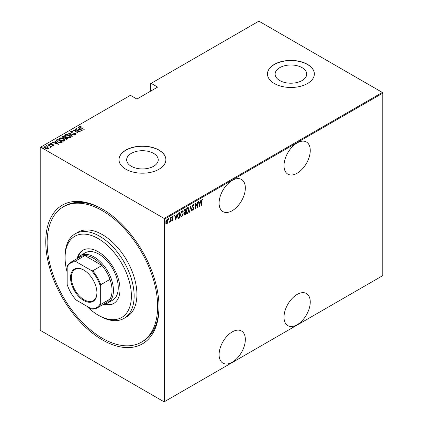 <?xml version="1.0" encoding="UTF-8"?>
<svg xmlns="http://www.w3.org/2000/svg" width="423" height="423" viewBox="0 0 423 423"><rect width="100%" height="100%" fill="white"/><g stroke="black" fill="none" stroke-linecap="round" stroke-linejoin="round"><path stroke-width="0.63" d="M102.387 209.11L102.382 209.105A80.084 46.239 60 0 1 102.387 209.105A80.084 46.239 60 0 1 159.016 307.193A80.084 46.239 60 0 1 102.382 339.891A80.084 46.239 60 0 1 45.753 241.803A80.084 46.239 60 0 1 102.382 209.105M141.451 342.165A78.133 45.113 60 0 1 99.04 336.248A78.133 45.113 60 0 1 50.723 267.288A78.133 45.113 60 0 1 63.318 206.831A78.133 45.113 60 0 1 105.729 212.748A78.133 45.113 60 0 1 154.046 281.707A78.133 45.113 60 0 1 141.451 342.165L142.831 341.366A78.133 45.113 -120 0 0 159.011 306.389M297.136 142.921A18.559 10.712 120 0 0 285.012 159.27A18.559 10.712 120 0 0 287.857 174.139A18.559 10.712 120 0 0 297.136 173.224A18.559 10.712 120 0 0 309.261 156.87A18.559 10.712 120 0 0 306.416 142.001A18.559 10.712 120 0 0 297.136 142.921M297.136 294.434A18.559 10.712 120 0 0 285.012 310.789A18.559 10.712 120 0 0 287.857 325.657A18.559 10.712 120 0 0 297.136 324.737A18.559 10.712 120 0 0 309.261 308.383A18.559 10.712 120 0 0 306.416 293.514A18.559 10.712 120 0 0 297.136 294.434M232.216 180.399A18.559 10.712 120 0 0 220.097 196.753A18.559 10.712 120 0 0 222.942 211.622A18.559 10.712 120 0 0 232.216 210.702A18.559 10.712 120 0 0 244.341 194.347A18.559 10.712 120 0 0 241.496 179.479A18.559 10.712 120 0 0 232.216 180.399M232.216 331.912A18.559 10.712 120 0 0 220.097 348.266A18.559 10.712 120 0 0 222.942 363.135A18.559 10.712 120 0 0 232.216 362.215A18.559 10.712 120 0 0 244.341 345.866A18.559 10.712 120 0 0 241.496 330.998A18.559 10.712 120 0 0 232.216 331.912M131.273 166.271A15.794 9.116 0 0 0 148.484 168.248A15.794 9.116 0 0 0 158.234 159.825A15.794 9.116 0 0 0 153.607 153.38A15.794 9.116 0 0 0 136.396 151.402A15.794 9.116 0 0 0 126.646 159.825A15.794 9.116 0 0 0 131.273 166.271M279.751 80.55A15.794 9.116 0 0 0 296.962 82.522A15.794 9.116 0 0 0 306.712 74.099A15.794 9.116 0 0 0 302.085 67.654A15.794 9.116 0 0 0 284.875 65.676A15.794 9.116 0 0 0 275.13 74.099A15.794 9.116 0 0 0 279.751 80.55M274.347 83.511A23.439 13.531 0 0 0 299.891 86.445A23.439 13.531 0 0 0 314.358 73.94A23.439 13.531 0 0 0 307.495 64.37A23.439 13.531 0 0 0 281.951 61.435A23.439 13.531 0 0 0 267.479 73.94A23.439 13.531 0 0 0 274.347 83.511M314.358 74.02A23.439 13.531 0 0 0 307.495 64.529A23.439 13.531 0 0 0 282.014 61.584A23.439 13.531 0 0 0 267.479 74.02M125.864 169.237A23.439 13.531 0 0 0 151.408 172.166A23.439 13.531 0 0 0 165.879 159.667A23.439 13.531 0 0 0 159.016 150.096A23.439 13.531 0 0 0 133.467 147.162A23.439 13.531 0 0 0 119 159.667A23.439 13.531 0 0 0 125.864 169.237M165.879 159.746A23.439 13.531 0 0 0 159.016 150.255A23.439 13.531 0 0 0 133.531 147.304A23.439 13.531 0 0 0 119 159.746M164.536 401.612L164.124 401.85L40.645 330.559L40.227 329.84L40.227 147.384L40.645 147.146L164.124 218.437L382.355 92.441L382.773 93.16L382.773 275.616L164.536 401.612L164.536 219.156L164.124 218.437M167.778 222.672L166.953 223.825L166.133 223.624L165.842 222.345L166.953 219.6L167.534 219.553L168.074 221.055L167.545 222.54M170.363 217.702L170.363 221.784L170.115 221.927L170.115 221.324L169.311 222.324L170.067 220.647L170.363 217.702M172.462 220.134L172.14 220.515L172.415 220.674L171.854 220.415L172.721 219.447L171.854 217.951L172.478 216.412L173.092 216.613L172.922 217.089L172.489 216.909L172.098 217.787L172.97 219.283L172.415 220.674L171.854 220.415M172.029 219.965L172.42 220.166M172.647 219.119L171.955 218.527M172.478 216.412L173.092 216.613L172.817 216.449L172.669 216.862M172.922 217.089L172.124 216.814M171.823 217.628L172.97 219.283M179.511 217.433L178.02 218.347L178.294 218.506L177.427 216.343C177.311 214.947 177.803 213.758 178.897 212.78L179.786 212.267L179.786 217.845L178.072 218.432M184.042 212.452L184.38 212.621L183.815 211.526L184.719 209.417L185.486 208.973L185.486 214.556L184.386 214.974L184.164 212.558M190.694 205.969L191.931 210.834L191.661 210.992L190.662 207.064L189.393 212.304L190.694 205.969M197.451 202.067L197.694 207.508L195.775 204.214L195.526 208.761L195.526 203.177L197.451 206.456L197.451 202.067M201.602 201.538L201.353 205.393L201.353 201.628L202.025 199.281L202.717 199.529L202.564 200.042L202.004 199.868L201.602 201.538L201.353 201.396M202.025 199.281L202.717 199.529L202.443 199.365L202.294 199.868M202.564 200.042L202.004 199.868M382.773 93.16L164.536 219.156M199.619 206.398L198.318 201.565L198.588 201.411L198.984 202.971L200.19 202.273L200.856 200.1L199.534 206.35M193.115 204.425L193.977 205.15L193.734 205.573L193.11 205.002L192.555 206.271L193.792 208.602L193.105 210.3L192.365 209.782L192.597 209.306L193.137 209.708L193.544 208.766L192.306 206.403L193.115 204.425L193.538 204.404M193.459 205.409L193.105 204.838L192.613 205.049M193.269 209.602L192.83 210.141L193.105 210.3L192.74 210.316M192.597 209.306L193.137 209.708M189.018 209.702L187.553 213.509L186.776 213.562L186.046 211.447L187.526 207.651L188.283 207.598L188.764 209.554M183.318 212.991L181.848 216.798L181.076 216.856L180.341 214.736L181.827 210.945L182.583 210.892L183.064 212.843M175.878 220.103L174.577 215.27L174.847 215.117L175.244 216.676L176.454 215.979L177.121 213.805L175.799 220.055M170.77 217.078L171.294 217.559L171.045 218.168L171.045 217.237M168.476 218.405L168.999 218.887L168.751 219.495L168.751 218.564M164.759 220.552L165.282 221.033L165.033 221.641L165.033 220.711M382.355 92.441L258.876 21.15L150.725 83.59L150.725 91.088M47.593 147.077L48.55 148.288L48.312 148.785L46.911 148.917L45.361 148.367L44.325 147.151L44.653 146.67L47.593 147.077L48.634 148.304M50.522 147.32L50.226 146.295L47.878 144.883L51.659 146.776L50.892 146.622L50.913 147.283L50.549 147.352L50.311 147.056L50.623 146.839L50.522 147.326L50.226 146.617M50.913 147.601L50.913 147.283M53.769 145.634L52.706 145.665L52.579 145.39L53.346 145.375L53.166 144.93L50.575 144.433L50.178 143.482L51.268 143.402L51.426 143.693L50.623 143.73L50.802 144.28L52.753 144.518L53.398 144.777L53.769 145.634L53.938 145.385M53.287 145.724L53.166 144.93M49.993 143.762L50.178 143.482L50.178 143.799L51.268 143.725M50.623 143.73L50.802 144.55M56.656 139.812L57.549 139.299L62.382 142.091L60.716 142.852L57.549 142.022L56.106 140.473L57.549 139.299M63.249 136.01L68.082 138.797L67.543 139.114L65.459 138.929L64.751 138.152L62.948 137.766L62.482 136.449L63.249 136.01L63.471 136.455M62.181 136.872L63.249 136.328M68.457 133.002L74.527 135.08L69.356 133.557L72.259 136.391L71.989 136.544L68.457 133.097M75.209 129.1L80.291 131.749L74.559 130.659L78.123 133.002L73.29 130.21L79.011 131.299L75.209 129.1M80.137 126.689L80.983 127.64L84.198 129.496L80.687 127.751C79.751 127.381 79.408 126.926 79.661 126.387L80.915 126.313L81.131 126.614L80.137 126.689L80.243 127.492M79.455 126.678L79.661 126.387L79.661 126.71L80.915 126.63M40.645 147.146L130.421 95.312L136.915 99.061L157.631 87.096L151.143 83.352M82.215 130.638L76.077 128.603L78.297 129.11L79.503 128.412L78.35 127.291L78.62 127.133L82.215 130.638M71.244 131.823L71.508 132.616L75.384 133.425L75.828 134.472L74.268 134.424L74.205 134.123L75.363 134.165L75.157 133.578L71.249 132.753L70.752 131.532L72.671 131.643L72.677 131.923L71.244 131.823L71.112 132.256M76.029 134.16L75.828 134.472M74.982 134.562L75.363 134.488L75.157 133.578M70.519 131.881L70.752 131.532L70.752 131.849L71.72 131.743M69.176 135.349L70.667 137.057L70.271 137.681C68.769 138.072 67.421 137.872 66.226 137.084L64.751 135.371L65.163 134.757C66.654 134.377 67.992 134.577 69.176 135.349L69.176 135.646M63.476 138.644L64.968 140.351L64.571 140.97C63.069 141.361 61.721 141.166 60.526 140.373L59.051 138.665L59.463 138.051C60.954 137.671 62.292 137.866 63.476 138.644L63.476 138.94M58.474 144.343L52.341 142.308L54.556 142.815L55.762 142.117L54.615 140.996L54.884 140.838L58.474 144.343M48.745 144.629L49.396 144.719L49.396 144.396L49.554 144.777L48.899 144.687L48.745 144.312L49.396 144.396L49.554 144.777M46.451 145.951L47.106 146.041L47.106 145.724L47.26 146.099L46.451 145.634L47.26 146.099M42.734 148.098L43.384 148.187L43.384 147.87L43.543 148.246L42.734 147.78L43.543 148.246M103.08 209.512A78.133 45.113 -120 0 0 64.698 206.033L63.318 206.831M80.915 126.604L80.915 126.313M78.371 129.385L79.503 128.412M78.556 127.492L78.62 127.133M78.62 127.455L81.803 130.554M78.916 129.322L81.253 130.12L79.873 128.772L78.916 129.57M75.458 129.242L75.458 128.957M79.011 131.331L79.561 131.648M74.559 130.945L74.559 130.659M74.014 130.628L74.559 130.739M72.671 131.923L72.671 131.643M71.244 132.14L71.508 132.933M71.508 132.885L71.508 132.616M75.828 134.789L75.384 133.425M75.363 134.488L75.157 133.901L75.363 134.488M68.806 133.441L69.356 133.631M72.053 136.507L69.356 133.557M69.409 135.809L70.652 137.211M64.772 135.545L65.163 134.757M65.163 135.08L66.443 134.837M65.327 135.762L66.009 136.952M68.864 137.919L69.763 137.718L70.086 137.01M66.474 136.941L69.763 137.401L70.102 136.851L68.933 135.497L65.671 135.037L65.311 135.598L66.474 137.221M69.763 137.718L69.763 137.401M65.295 137.507L65.761 137.776M67.342 138.686L67.807 138.961M62.213 137.036L62.482 136.772M64.444 138.178L65.295 137.475L63.498 136.439L63.133 136.65L62.736 137.068L63.196 137.623L64.55 137.84L65.295 137.475M62.784 137.242L62.958 137.771M66.591 139.315L67.342 138.654L65.623 137.861L65.253 138.252L65.697 138.781L67.342 138.654M65.301 138.427L65.459 138.929M66.998 139.172L66.998 138.85M65.697 139.056L65.697 138.781M64.55 138.157L64.55 137.84M63.196 137.898L63.196 137.623M63.704 139.104L64.952 140.505M59.067 138.834L59.463 138.051M59.463 138.369L60.743 138.131M59.627 139.056L60.309 140.246M63.159 141.213L64.063 141.012L64.381 140.304M60.775 140.23L64.063 140.69L64.402 140.14L63.228 138.786L59.971 138.332L59.606 138.887L60.775 140.51M64.063 141.012L64.063 140.69M61.636 141.98L62.107 142.25M56.132 140.642L56.656 140.135M59.96 142.863L61.435 142.382L61.636 141.948L57.798 139.727L56.703 140.69L57.306 141.874M60.404 142.821L61.636 141.948M57.798 142.16L57.798 141.879L60.404 142.503M56.756 140.473L57.798 141.879M54.636 143.09L55.762 142.117M54.816 141.197L54.884 140.838M54.884 141.155L58.062 144.259M55.18 143.027L57.512 143.825L56.132 142.477L55.18 143.275M53.346 145.697L53.166 145.248L53.346 145.697M51.268 143.667L51.268 143.402M50.623 144.047L50.802 144.597L50.623 144.047M51.902 144.756L51.902 144.454M52.753 144.782L52.753 144.518M53.34 145.063L53.398 144.777M53.398 145.094L53.769 145.951M49.396 144.719L49.554 145.094M48.127 145.026L48.127 144.74M50.051 146.168L50.892 146.654M47.106 146.041L47.26 146.416M44.346 147.32L44.653 146.67M44.653 146.993L45.446 146.797M44.859 147.479L45.092 146.924L45.605 148.219L48.095 148.309M45.092 147.241L45.605 148.542M47.529 148.97L48.127 148.478M45.605 148.499L45.605 148.219M47.878 148.848L47.339 147.22L45.092 146.924M43.384 148.187L43.543 148.563M202.289 199.883L201.919 199.677L202.289 199.883M198.382 201.528L198.984 202.971M200.111 202.321L200 202.881M199.524 205.303L199.413 205.874M200.063 202.918L198.836 203.31L199.587 205.34L200.063 202.918L199.111 203.468L199.587 205.34M198.836 203.31L199.111 203.468M197.419 206.44L197.419 207.138M195.526 203.373L197.451 206.456M193.396 204.357L193.977 205.15M192.275 206.112L192.655 206.757M192.38 206.598L193.634 207.841M193.359 207.682L193.792 208.602M192.322 209.147L192.862 209.549L192.322 209.147M190.561 206.366L191.931 210.834M188.14 212.293L187.273 213.345L187.553 213.509M187.273 213.345L186.643 213.467M188.14 207.54L188.737 209.3M188.029 208.116L187.262 208.058L186.675 208.666M186.051 211.696L186.744 212.869M186.294 211.304L186.881 212.965L187.537 212.943L188.774 209.845L188.177 208.179L187.537 208.216L186.294 211.304L186.051 211.162M187.262 208.058L187.537 208.216M185.211 209.131L185.211 209.671M185.211 211.78L185.211 212.32M185.211 214.144L185.486 214.556M185.211 214.398L184.666 214.71L184.946 214.868M184.666 214.71L184.259 214.852M183.783 211.22L184.275 211.934M183.825 211.246L184.195 211.939M184.55 212.097L185.237 211.764L185.237 209.692L184.105 210.152M184.031 213.684L184.624 214.165M184.074 213.705L184.899 214.324L184.38 214.26M184.899 214.324L185.237 214.128L185.237 212.335L184.365 212.616M184.793 212.277L185.073 212.436L184.312 213.842M184.597 209.739L184.872 209.903L184.063 211.378M185.237 209.692L184.872 209.903M182.435 215.587L181.573 216.639L181.848 216.798M181.573 216.639L180.938 216.756M182.44 210.834L183.037 212.589M182.329 211.41L181.562 211.352L180.97 211.96M180.346 214.984L181.044 216.158M180.589 214.593L181.176 216.259L181.837 216.232L183.069 213.139L182.472 211.468L181.837 211.511L180.589 214.593L180.351 214.456M181.562 211.352L181.837 211.511M179.511 212.425L179.511 212.965M179.511 217.686L179.786 217.845M178.929 218.025L179.204 218.183M177.438 216.645L178.057 217.723M177.438 216.063L178.443 217.893L179.537 217.417L179.537 212.981L178.929 213.012L177.866 213.975M177.914 217.665L178.443 217.893M178.099 213.636L178.374 213.795L177.676 216.206M179.537 212.981L178.374 213.795M174.646 215.233L175.244 216.676M176.375 216.021L176.264 216.587M175.788 219.008L175.677 219.579M176.328 216.624L175.096 217.015L175.852 219.045L176.328 216.624L175.371 217.173L175.852 219.045M175.096 217.015L175.371 217.173M172.14 220.515L171.574 220.256M171.749 219.807L172.145 220.008M172.373 218.955L172.066 218.712L172.373 218.955M172.647 216.93L172.209 216.75L172.647 216.93M172.224 218.21L172.595 218.548M171.019 217.401L170.77 218.009M170.088 220.404L170.088 221.308M169.597 221.8L169.374 222.091M168.724 218.728L168.476 219.336M167.228 223.085L166.678 223.667L166.953 223.825M166.678 223.667L165.858 223.466M167.397 219.5L167.794 220.785M167.809 220.906L168.074 221.055M167.281 220.023L166.392 220.193M165.811 222.038L166.678 223.164M165.848 222.059L166.958 223.323L166.376 223.238M166.678 219.944L166.958 220.103L166.086 222.197M166.958 223.323L167.825 221.197L167.148 219.912M165.007 220.875L164.759 221.483M86.704 306.115A46.879 27.067 -120 0 0 96.233 313.94A46.879 27.067 -120 0 0 98.242 315.167A46.879 27.067 -120 0 0 131.373 297.179A46.879 27.067 -120 0 0 100.246 239.841A46.879 27.067 -120 0 0 65.089 257.75A46.879 27.067 -120 0 0 67.162 272.269M65.089 257.75L65.089 256.158A48.835 28.193 60 0 1 75.204 233.803A48.835 28.193 60 0 1 101.71 237.499A48.835 28.193 60 0 1 131.907 280.597A48.835 28.193 60 0 1 124.039 318.382A48.835 28.193 60 0 1 99.622 315.965L98.242 315.167M107.77 302.963L112.603 300.177A27.347 15.788 -120 0 0 117.012 279.016A27.347 15.788 -120 0 0 100.103 254.879A27.347 15.788 -120 0 0 85.256 252.806L80.423 255.598A27.347 15.788 60 0 1 94.096 256.951A27.347 15.788 60 0 1 111.963 281.052A27.347 15.788 60 0 1 107.77 302.963A27.347 15.788 60 0 1 103.661 304.211M103.503 304.301A30.763 17.761 -120 0 0 113.623 303.534A30.763 17.761 -120 0 0 118.583 279.73A30.763 17.761 -120 0 0 99.558 252.579A30.763 17.761 -120 0 0 82.855 250.247A30.763 17.761 -120 0 0 77.134 258.627M83.209 250.056A30.763 17.761 -120 0 0 77.975 257.644M124.039 318.382L126.8 316.79A48.835 28.193 -120 0 0 134.673 279A48.835 28.193 -120 0 0 104.476 235.907A48.835 28.193 -120 0 0 77.969 232.206L75.204 233.803M104.777 304.063A30.763 17.761 -120 0 0 113.961 303.328M83.738 300.494A18.654 10.771 60 0 1 70.546 277.647A18.654 10.771 60 0 1 83.738 270.033L83.738 270.033A18.654 10.771 60 0 1 96.93 292.88A18.654 10.771 60 0 1 83.738 300.494M83.944 270.154A18.067 10.432 -120 0 0 75.12 269.377A18.067 10.432 -120 0 0 72.349 283.854A18.067 10.432 -120 0 0 84.151 299.775A18.067 10.432 -120 0 0 93.187 300.674A18.067 10.432 -120 0 0 96.925 292.637M100.314 303.603L100.727 304.46A26.369 15.223 60 0 1 97.338 307.859L106.591 302.519A26.369 15.223 -120 0 0 109.98 299.114A26.369 15.223 -120 0 0 109.98 279.386A26.369 15.223 -120 0 0 101.948 265.475A26.369 15.223 -120 0 0 93.404 258.152A26.369 15.223 -120 0 0 84.864 255.608A26.369 15.223 -120 0 0 80.222 256.846L70.969 262.186A26.369 15.223 60 0 1 75.611 260.954L76.14 261.737A25.782 14.884 -120 0 0 67.162 266.924L67.162 284.462A25.782 14.884 -120 0 0 76.14 300.018L91.331 308.785A25.782 14.884 -120 0 0 100.314 303.603L100.314 286.064A25.782 14.884 -120 0 0 91.331 270.509L76.14 261.737M91.331 270.509L92.695 270.815L101.948 265.475L84.864 255.608L75.611 260.954M77.287 258.538A27.347 15.788 60 0 1 80.423 255.598M100.727 304.46L109.98 299.114L109.98 279.386L100.727 284.727L100.314 286.064M97.338 307.859A26.369 15.223 60 0 1 92.695 309.097L91.331 308.785M67.162 266.924L67.58 265.591A26.369 15.223 60 0 1 70.969 262.186M92.695 270.815A26.369 15.223 60 0 1 100.727 284.727M80.983 127.926L80.983 127.64M73.364 133.261L73.364 132.981M65.131 137.887L65.131 137.57M61.435 142.382L61.435 142.065M192.893 207.191L193.168 207.355M178.929 213.012L179.204 213.171M75.495 133.98L75.495 134.297M65.311 135.598L65.311 135.915M70.102 136.851L70.102 137.168M65.253 138.252L65.253 138.57M62.736 137.068L62.736 137.385M59.606 138.887L59.606 139.209M64.402 140.14L64.402 140.462M53.43 145.248L53.43 145.565M50.501 143.905L50.501 144.222M202.374 199.915L202.099 199.756M192.888 209.723L192.613 209.559M186.881 212.965L186.601 212.806M188.177 208.179L187.897 208.016M181.176 216.259L180.901 216.1M182.472 211.468L182.197 211.31M172.209 220.161L171.934 220.002M172.743 216.904L172.462 216.74M172.357 218.3L172.076 218.136"/></g></svg>
